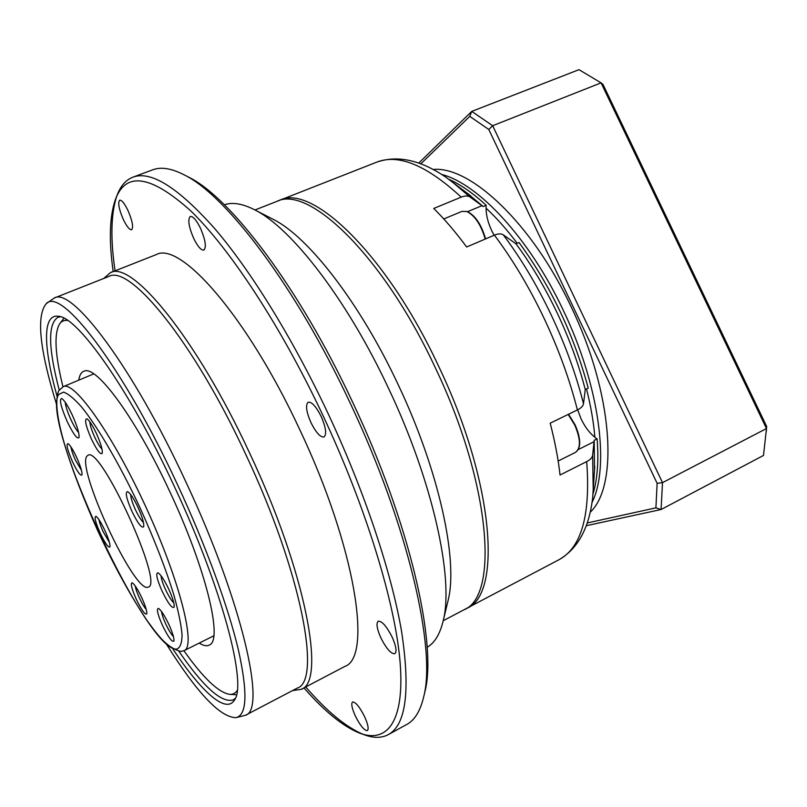 <?xml version="1.0" encoding="UTF-8"?>
<svg xmlns="http://www.w3.org/2000/svg" width="807" height="807" viewBox="0 0 807 807"><rect width="100%" height="100%" fill="white"/><g stroke="black" fill="none" stroke-linecap="round" stroke-linejoin="round"><path stroke-width="1.21" d="M123.34 219.524C126.76 226.535 129.513 229.934 131.602 229.753C133.619 227.352 132.409 220.896 127.94 210.405C124.5 203.384 121.756 199.975 119.698 200.186C117.671 202.658 118.891 209.104 123.34 219.524M193.64 238.287C197.685 246.498 201.104 250.432 203.868 250.089C206.572 247.275 205.452 240.012 200.509 228.29C196.434 220.069 193.024 216.135 190.291 216.498C187.587 219.393 188.697 226.656 193.64 238.287M310.988 422.676C316.031 432.673 320.379 437.444 324.021 436.98C326.855 434.337 325.907 427.508 321.186 416.503C316.102 406.476 311.764 401.704 308.183 402.209C305.339 404.922 306.277 411.741 310.988 422.676M380.884 637.913C386.412 648.737 391.062 654.013 394.835 653.72C397.024 651.673 396.116 646.114 392.131 637.036C386.553 626.161 381.913 620.896 378.201 621.239C376.012 623.327 376.909 628.885 380.884 637.913M355.282 715.88C360.265 725.725 364.29 730.628 367.367 730.597C368.94 729.014 368.032 724.383 364.623 716.697C359.599 706.801 355.574 701.898 352.558 701.989C350.974 703.593 351.882 708.233 355.282 715.88M427.155 647.295C434.711 642.907 440.077 633.979 443.255 620.512C453.978 578.831 432.976 481.759 388.429 388.127C347.01 299.508 291.69 228.371 255.183 210.082C242.917 203.697 232.648 201.932 224.396 204.786M447.633 602.375L448.167 600.196C458.305 560.482 439.079 470.602 398.063 384.435C359.932 302.877 308.506 237.097 273.785 219.635L271.777 218.606M443.204 620.734L463.753 609.9C499.089 596.777 491.16 484.099 435.195 367.508C383.053 255.506 308.405 184.591 276.609 201.488L254.992 209.981M179.013 651.451C203.576 687.15 221.653 703.301 233.233 699.921L235.321 698.327M173.051 649.262C200.913 691.175 225.789 714.276 234.403 700.133C247.245 684.578 222.54 589.1 174.756 487.347C129.786 390.104 77.916 317.07 58.518 316.283C42.176 313.57 43.427 347.494 56.984 395.965M166.424 644.157C196.989 692.88 220.16 717.383 235.947 717.655C247.083 715.153 247.86 692.406 238.287 649.413C228.078 606.582 205.674 545.189 177.802 485.31C122.603 365.853 60.838 286.465 46.251 303.674C36.154 315.809 39.573 349.35 56.52 404.317M235.947 717.655L245.459 715.264C266.603 709.948 242.413 602.103 185.741 481.608C132.348 366.126 71.571 286.556 54.271 298.025L46.251 303.674M245.459 715.264L297.258 688.099C321.711 680.916 301.687 572.748 245.691 454.27C193.075 340.655 129.372 263.818 108.663 276.529L54.271 298.025M292.558 690.57L301.182 689.349C326.089 681.996 306.075 572.466 249.343 452.475C196.051 337.417 131.4 259.814 110.287 272.736L103.74 278.476M301.182 689.349L344.781 666.451C372.41 657.554 355.847 547.802 299.69 429.516C247.063 316.041 180.032 240.728 156.094 254.669L110.287 272.736M303.957 687.897C324.585 711.492 343.237 726.613 359.912 733.25C387.138 743.287 404.64 721.872 400.171 663.132C395.601 604.473 366.6 508.45 322.941 415.444C280.836 325.836 229.571 248.253 190.422 210.577C150.707 175.038 125.7 171.377 115.381 199.591C109.52 216.558 108.794 240.557 113.192 271.586M361.576 733.825L364.239 734.753C373.53 738.223 381.55 738.183 388.298 734.622C406.032 725.049 410.47 690.742 401.624 631.72C391.627 572.899 364.593 491.372 327.844 413.033C292.608 338.113 250.604 270.496 214.723 228.603C178.095 187.466 150.818 170.338 132.873 177.197C125.771 179.991 120.505 186.034 117.065 195.334L116.026 197.957M116.571 196.706C110.912 214.48 110.418 239.195 115.068 270.849M388.298 734.622L406.778 724.454C414.717 720.197 420.366 710.947 423.715 696.713C436.355 649.363 408.271 525.488 350.087 402.915C295.998 286.979 226.505 195.698 184.712 175.129C171.74 168.37 161.057 166.605 152.644 169.843L132.873 177.197M424.25 694.474L424.885 691.851C437.424 644.793 409.805 522.643 352.528 401.977C299.276 287.847 230.671 197.866 189.161 177.409L186.76 176.178M305.732 686.959C326.674 711.159 345.719 726.915 362.878 734.239M60.485 316.758L57.912 317.312C47.784 323.869 48.218 348.11 59.224 390.023M199.258 643.078C203.667 645.893 207.167 646.468 209.749 644.803C222.873 639.215 205.785 568.178 169.995 492.048C136.242 418.944 96.699 365.329 84.321 371.079C81.376 371.946 79.53 374.973 78.773 380.158M183.905 650.735C203.152 677.9 218.354 692.426 229.511 694.333C232.739 694.605 235.311 693.324 237.218 690.51M67.647 320.429C64.267 320.036 61.614 321.146 59.708 323.768C53.867 333.462 54.957 354.465 62.956 386.785M72.156 414.778C77.26 426.227 79.54 433.833 78.995 437.586C77.19 439.331 73.296 434.065 67.324 421.809C60.878 406.98 59.002 399.213 61.695 398.497C64.237 400.05 67.717 405.477 72.156 414.778M65.226 402.239C65.599 406.284 67.536 412.145 71.016 419.832C73.911 425.965 76.443 430.202 78.632 432.522M72.529 461.816C77.391 471.813 80.529 476.17 81.961 474.889C82.354 472.045 80.539 466.103 76.504 457.075C72.832 449.368 69.977 444.889 67.939 443.628C65.942 444.183 67.475 450.245 72.529 461.816M70.955 446.937C71.409 450.124 72.933 454.563 75.525 460.252L81.517 470.471M91.504 439.21C96.941 450.316 100.522 455.027 102.227 453.322C102.751 449.953 100.794 443.315 96.376 433.399C92.401 425.097 89.224 420.225 86.833 418.783C84.271 419.317 85.824 426.126 91.504 439.21M89.87 421.849C90.041 425.299 91.695 430.504 94.843 437.455C97.566 443.225 99.957 447.088 101.995 449.055M132.005 511.527C137.896 523.491 141.79 528.555 143.686 526.739C144.211 523.45 142.325 517.005 138.017 507.391C133.73 498.454 130.26 493.188 127.607 491.614C124.944 492.018 126.406 498.655 132.005 511.527M130.673 494.57C130.764 497.848 132.358 502.932 135.475 509.822C138.522 516.228 141.185 520.454 143.454 522.492M100.28 533.326C105.263 543.545 108.491 548.064 109.954 546.874C110.317 544.261 108.592 538.713 104.789 530.229C100.976 522.26 98.03 517.62 95.942 516.319C94.056 516.773 95.508 522.442 100.28 533.326M98.968 519.617C99.453 522.573 100.885 526.658 103.256 531.874L109.429 542.415M136.353 599.379C141.689 610.294 145.159 615.126 146.773 613.885C147.136 611.333 145.462 605.936 141.75 597.684C137.674 589.171 134.487 584.197 132.197 582.775C130.25 583.138 131.632 588.676 136.353 599.379M135.253 585.983C135.677 588.828 137.079 592.822 139.429 597.977C141.971 603.354 144.241 607.177 146.238 609.446M162.54 625.556C168.32 637.318 172.123 642.483 173.919 641.061C174.322 638.367 172.627 632.809 168.834 624.386C164.467 615.307 161.007 609.981 158.444 608.407C156.286 608.72 157.647 614.44 162.54 625.556M161.531 611.484C161.854 614.359 163.276 618.576 165.808 624.114C168.683 630.176 171.235 634.373 173.465 636.683M162.146 591.279C168.189 603.535 172.184 608.811 174.12 607.126C174.584 604.14 172.799 598.169 168.774 589.201C164.295 579.91 160.704 574.443 157.98 572.809C155.499 573.121 156.891 579.285 162.146 591.279M161.057 575.764C161.229 578.811 162.742 583.461 165.586 589.715C168.693 596.252 171.427 600.62 173.787 602.829M148.074 587.133C134.557 594.093 75.233 466.194 87.166 455.925L87.943 455.35C100.229 444.546 164.487 584.793 148.296 587.042L148.074 587.133M593.044 493.813C597.462 479.176 598.814 460.858 597.109 438.857L594.194 440.309L592.641 455.229C592.308 457.579 590.321 459.708 586.689 461.604L560.048 475.01C558.242 458.86 554.954 441.58 550.192 423.181L577.398 409.936C581.09 408.08 583.128 406.012 583.501 403.742L585.257 389.549L588.232 388.117C573.868 334.653 550.808 286.122 519.042 242.524L516.016 243.825C531.258 264.383 544.987 287.433 557.193 312.975C569.298 338.567 578.649 364.088 585.257 389.549M597.109 438.857C590.916 434.741 585.6 428.154 581.161 419.095L577.661 409.815M516.016 243.825L503.275 234.847C501.197 233.485 498.242 233.586 494.409 235.15L466.648 246.982C455.683 232.174 444.718 219.333 433.742 208.448L461.2 197.14C464.983 195.647 467.949 195.617 470.078 197.049L483.191 206.552L486.187 205.301C485.632 213.028 487.448 221.441 491.634 230.55L494.136 235.261M278.143 200.933L279.646 200.287C311.613 183.34 386.412 254.104 438.504 365.995C494.429 482.475 502.146 595.152 466.638 608.377L465.165 609.093M594.194 440.309L594.507 470.703M448.954 179.356C460.726 184.591 473.134 193.236 486.187 205.301M467.414 193.337L483.191 206.552M433.188 169.46C470.219 165.818 531.995 223.216 571.063 306.64C613.229 393.705 618.687 485.582 590.25 512.223M766.65 426.429L766.479 428.547L662.507 482.647L661.084 509.52L763.493 455.451L766.479 428.547L601.064 82.859L579.012 69.664L471.752 111.396L492.663 125.721L601.064 82.859L602.92 84.291L766.65 426.429L766.307 431.584M587.294 522.956L655.909 507.855L657.13 483.343L488.79 129.493L469.775 116.369L420.871 163.791M655.909 507.855L661.084 509.52L586.336 525.7M488.79 129.493L492.663 125.721L662.507 482.647L657.13 483.343M418.803 163.034L471.752 111.396L469.775 116.369M93.753 373.893L63.279 386.644C74.244 380.359 112.849 434.761 146.44 508.218C180.143 581.625 196.141 646.377 184.218 650.583L213.774 635.825M58.649 394.512L63.471 392.111C68.181 393.655 74.315 398.739 81.89 407.353C98.02 427.387 119.658 464.408 139.399 506.443C154.198 538.925 165.717 568.562 173.969 595.334C178.448 611.484 181.151 624.638 182.069 634.796C181.958 642.987 180.213 647.739 176.824 649.04C147.409 653.478 40.148 422 58.649 394.512M467.636 211.646L481.991 205.674M494.409 235.15C512.677 259.521 529.18 287.121 543.908 317.948C558.505 348.856 569.671 379.522 577.398 409.936M279.646 200.287L376.738 162.146C398.507 153.582 426.661 165.243 461.2 197.14M503.275 234.847C520.979 258.432 536.937 285.093 551.161 314.851C565.253 344.68 576.037 374.307 583.501 403.742M592.641 455.229L593.246 491.292M586.689 461.604C590.694 515.058 581.443 547.771 558.928 559.745C577.983 548.659 589.231 527.889 592.681 497.445L594.759 466.577M450.992 180.849L470.078 197.049M578.296 449.539L594.063 441.691M469.018 212.584C476.493 217.446 481.981 226.232 485.491 238.953M485.199 239.074C481.103 224.871 474.98 215.681 466.829 211.505L461.997 211.373L443.779 218.949M575.078 424.936C578.901 433.339 580.283 440.43 579.204 446.2M568.532 414.253L575.139 424.885C581.08 439.22 581.191 448.389 575.472 452.384C580.919 448.178 580.697 439.079 574.776 425.087L568.178 414.425M568.441 414.304L575.058 424.906M441.792 174.504C478.329 183.724 529.523 238.479 563.236 310.211C599.601 385.645 609.981 467.021 592.045 502.398M586.507 388.944C590.835 406.103 593.629 422.222 594.88 437.283M486.056 208.135C496.547 217.92 506.937 229.642 517.237 243.3M273.785 219.635L255.183 210.082M189.161 177.409L184.712 175.129M424.885 691.851L423.715 696.713M448.167 600.196L443.255 620.512M229.934 694.363L236.481 694.756M59.97 323.436L63.955 318.22M58.75 390.78C50.296 410.198 70.34 469.462 97.849 530.956C114.473 566.706 131.037 596.787 147.55 621.208C159.534 637.641 167.634 648.011 181.071 651.481L184.218 650.583M63.279 386.644L58.861 390.598M470.703 195.839L445.968 177.268C420.659 159.988 397.579 154.954 376.738 162.146M466.638 608.377L558.928 559.745M461.997 211.373L467.233 211.484C475.394 215.6 481.507 224.739 485.572 238.922M558.162 461.019L575.472 452.384M766.61 427.074L766.388 430.282"/></g></svg>
